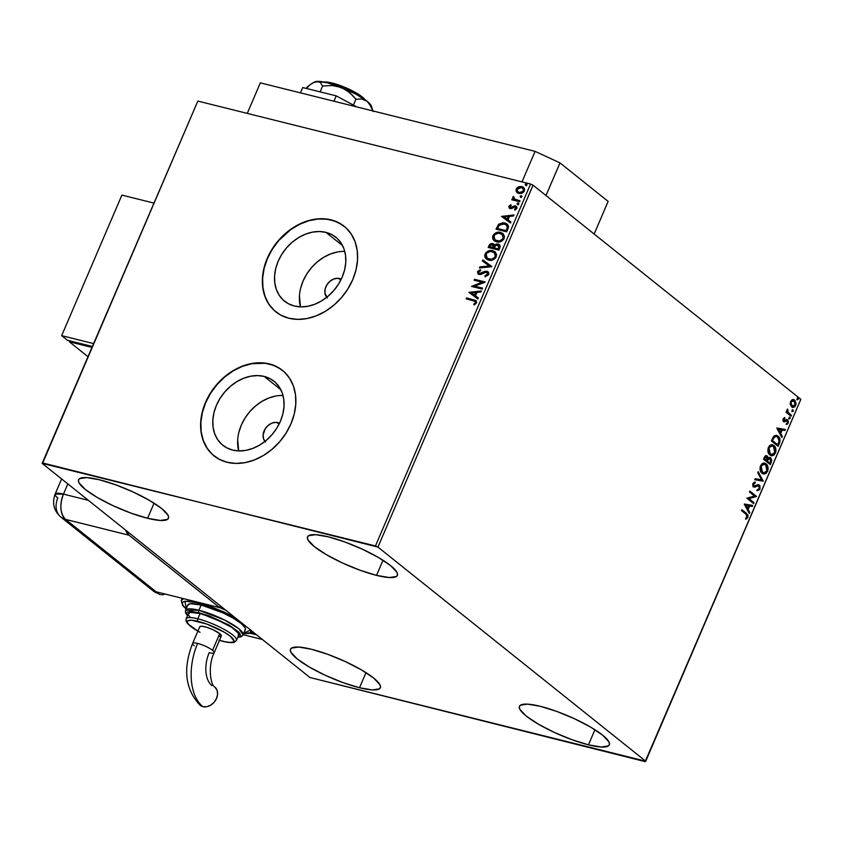 <?xml version="1.0" encoding="UTF-8"?>
<svg xmlns="http://www.w3.org/2000/svg" width="843" height="843" viewBox="0 0 843 843"><rect width="100%" height="100%" fill="white"/><g stroke="black" fill="none" stroke-linecap="round" stroke-linejoin="round"><path stroke-width="1.26" d="M265.008 441.374A11.739 9.104 128.6 0 1 265.482 428.37A11.739 9.104 128.6 0 1 277.8 422.585A11.739 9.104 128.6 0 1 279.507 423.239L277.8 422.585L279.254 423.755L275.924 422.343L271.952 423.102L268.179 425.378L265.187 428.834L263.09 435.051L263.617 438.971L265.608 441.995M326.747 297.316A11.739 9.104 128.6 0 1 327.232 284.312A11.739 9.104 128.6 0 1 339.55 278.527A11.739 9.104 128.6 0 1 341.257 279.181L339.55 278.527L341.004 279.697L337.674 278.285L333.702 279.033L329.929 281.32L326.926 284.776L325.166 288.886L324.903 293.027L327.347 297.937M264.217 376.431A40.991 31.813 128.6 0 1 274.028 381.247A40.991 31.813 128.6 0 1 277.273 427.38A40.991 31.813 128.6 0 1 232.647 450.078L226.714 447.812L221.604 444.229L217.536 439.445L214.649 433.65L213.068 427.085L212.836 419.983L213.974 412.617L216.44 405.283L220.128 398.254L224.912 391.795L230.603 386.168L236.967 381.584L243.785 378.212L250.771 376.189L257.673 375.588L264.217 376.431L270.15 378.697L275.261 382.29L279.328 387.074L282.215 392.859L283.796 399.434L284.028 406.537L282.89 413.892L280.424 421.237L276.725 428.265L271.952 434.714L266.262 440.352L259.897 444.935L253.079 448.307L246.093 450.331L239.191 450.931L232.647 450.078A40.991 31.813 128.6 0 1 222.837 445.273A40.991 31.813 128.6 0 1 219.591 399.129A40.991 31.813 128.6 0 1 264.217 376.431L280.877 389.761L264.217 376.431M325.956 232.373A40.991 31.813 128.6 0 1 335.777 237.189A40.991 31.813 128.6 0 1 339.012 283.322A40.991 31.813 128.6 0 1 294.397 306.02L288.454 303.754L283.353 300.161L279.275 295.387L276.399 289.592L274.807 283.027L274.576 275.924L275.724 268.559L278.179 261.225L281.878 254.186L286.662 247.737L292.342 242.11L298.717 237.515L305.524 234.154L312.511 232.12L319.413 231.53L325.956 232.373L331.9 234.639L337 238.232L341.067 243.016L343.955 248.801L345.546 255.376L345.778 262.479L344.629 269.834L342.163 277.178L338.475 284.207L333.691 290.656L328.011 296.283L321.636 300.877L314.829 304.249L307.843 306.272L300.94 306.873L294.397 306.02A40.991 31.813 128.6 0 1 284.576 301.214A40.991 31.813 128.6 0 1 281.341 255.071A40.991 31.813 128.6 0 1 325.956 232.373L342.627 245.703L325.956 232.373M344.313 226.377A54.763 42.498 -51.4 0 0 331.257 220.002L331.067 219.854A54.763 42.498 128.6 0 1 344.186 226.272A54.763 42.498 128.6 0 1 348.507 287.916A54.763 42.498 128.6 0 1 288.896 318.233L297.642 319.371L306.863 318.57L316.199 315.862L325.293 311.362L333.807 305.229L341.404 297.716L347.79 289.086L352.722 279.697L356.009 269.897L357.537 260.065L357.232 250.571L355.114 241.793L351.257 234.059L345.82 227.673L339.002 222.879L331.067 219.854L322.321 218.716L313.111 219.517L303.765 222.225L294.671 226.725L286.156 232.858L278.569 240.371L272.184 248.991L267.242 258.39L263.954 268.19L262.426 278.021L262.731 287.516L264.86 296.293L268.706 304.028L274.154 310.414L280.972 315.208L288.896 318.233A54.763 42.498 128.6 0 1 275.787 311.805A54.763 42.498 128.6 0 1 271.457 250.171A54.763 42.498 128.6 0 1 331.067 219.854L331.257 220.002A54.763 42.498 -51.4 0 0 271.678 250.287A54.763 42.498 -51.4 0 0 275.924 311.921M282.574 370.446A54.763 42.498 -51.4 0 0 269.518 364.071L269.317 363.913A54.763 42.498 128.6 0 1 282.437 370.34A54.763 42.498 128.6 0 1 286.768 431.974A54.763 42.498 128.6 0 1 227.157 462.291L235.903 463.429L245.113 462.628L254.449 459.92L263.553 455.42L272.057 449.287L279.655 441.774L286.04 433.154L290.972 423.755L294.27 413.955L295.788 404.124L295.493 394.629L293.364 385.852L289.518 378.117L284.07 371.731L277.252 366.937L269.317 363.913L260.582 362.775L251.362 363.575L242.025 366.284L232.931 370.783L224.417 376.916L216.82 384.429L210.434 393.059L205.502 402.448L202.215 412.248L200.687 422.08L200.992 431.574L203.11 440.352L206.967 448.086L212.404 454.472L219.222 459.266L227.157 462.291A54.763 42.498 128.6 0 1 214.038 455.873A54.763 42.498 128.6 0 1 209.717 394.229A54.763 42.498 128.6 0 1 269.317 363.913L269.518 364.071A54.763 42.498 -51.4 0 0 209.928 394.345A54.763 42.498 -51.4 0 0 214.185 455.979M147.588 518.287L154.058 503.187L147.588 518.287L131.15 513.176L113.552 505.916L97.472 497.602L85.354 489.509L79.042 482.87L78.399 480.415L79.495 478.676L86.66 477.591L99.421 479.772A48.894 10.348 23.2 0 1 147.061 499.024A48.894 10.348 23.2 0 1 168.442 518.287A48.894 10.348 23.2 0 1 147.588 518.287A48.894 10.348 23.2 0 1 99.959 499.024A48.894 10.348 23.2 0 1 78.568 479.762A48.894 10.348 23.2 0 1 99.421 479.772L115.86 484.873L133.457 492.133L149.548 500.447L161.666 508.54L167.978 515.189L168.611 517.634L167.515 519.372L160.36 520.458L147.588 518.287M588.467 744.833L594.937 729.732L588.467 744.833L572.028 739.722L554.431 732.462L538.34 724.148L526.222 716.055L519.91 709.416L519.277 706.961L520.373 705.222L527.528 704.137L540.3 706.318A48.894 10.348 23.2 0 1 587.929 725.57A48.894 10.348 23.2 0 1 609.32 744.833A48.894 10.348 23.2 0 1 588.467 744.833A48.894 10.348 23.2 0 1 540.827 725.57A48.894 10.348 23.2 0 1 519.446 706.308A48.894 10.348 23.2 0 1 540.3 706.318L556.738 711.418L574.336 718.679L590.416 726.993L602.534 735.085L608.846 741.735L609.489 744.179L608.393 745.918L601.228 747.003L588.467 744.833M359.508 687.74L365.978 672.651L359.508 687.74L343.069 682.64L325.472 675.38L309.392 667.066L297.273 658.973L290.961 652.324L290.319 649.879L291.415 648.141L298.58 647.055L311.352 649.226A48.894 10.348 23.2 0 1 358.981 668.488A48.894 10.348 23.2 0 1 380.362 687.751A48.894 10.348 23.2 0 1 359.508 687.74A48.894 10.348 23.2 0 1 311.878 668.488A48.894 10.348 23.2 0 1 290.487 649.226A48.894 10.348 23.2 0 1 311.352 649.226L327.779 654.337L345.377 661.597L361.468 669.911L373.586 678.004L379.898 684.642L380.53 687.098L379.434 688.836L372.279 689.922L359.508 687.74M376.536 575.369L383.007 560.268L376.536 575.369L360.109 570.258L342.5 562.998L326.42 554.683L314.302 546.591L307.99 539.952L307.347 537.497L308.443 535.769L315.609 534.673L328.38 536.854A48.894 10.348 23.2 0 1 376.01 556.117A48.894 10.348 23.2 0 1 397.401 575.369A48.894 10.348 23.2 0 1 376.536 575.369A48.894 10.348 23.2 0 1 328.907 556.106A48.894 10.348 23.2 0 1 307.516 536.843A48.894 10.348 23.2 0 1 328.38 536.854L344.808 541.954L362.416 549.215L378.496 557.529L390.615 565.621L396.927 572.271L397.569 574.715L396.473 576.454L389.308 577.539L376.536 575.369M377.949 547.086L533.061 185.186L800.85 399.319L645.738 761.229L377.949 547.086L42.708 462.976L197.831 101.076L530.574 184.027L375.451 545.937L42.15 463.365L309.939 677.509L645.738 761.229L377.949 547.086L375.451 545.937L530.574 184.027L197.831 101.076L42.15 463.365L309.939 677.509L645.169 761.619L800.85 399.319L533.061 185.186L530.574 184.027L533.061 185.186L377.949 547.086M790.323 404.703L792.135 407.317L794.812 406.906L796.119 403.86L795.065 400.478L793.642 399.561L791.967 399.824L790.597 401.5L790.197 403.955L792.641 407.517L795.697 405.578L794.643 400.077L793.663 399.561L792.504 399.593L790.597 401.5L790.323 404.703M791.019 416.231L791.419 415.283L787.868 412.037L787.594 409.045L787.225 411.921L786.498 411.342L786.087 412.29L791.019 416.231L791.419 415.283L788.142 412.459L787.594 409.045L787.225 411.921L786.498 411.342L786.087 412.29L791.019 416.231M783.189 418.771L783.042 420.488L783.916 421.742L787.404 420.984L787.573 422.649L786.498 423.523L786.719 424.44L787.541 423.997L788.458 422.048L787.889 420.109L786.603 419.614L784.095 420.646L783.748 419.414L784.865 418.402L784.675 417.506L783.189 418.771L783.716 421.605L787.278 420.857L787.573 422.649L786.498 423.523L786.719 424.44L788.226 423.017L787.657 419.888L784.095 420.646L783.821 419.203L784.865 418.402L784.675 417.506L783.189 418.771M779.332 443.481L780.091 440.531L779.143 437.317L777.077 435.536L774.222 435.831L771.366 440.952L778.11 446.337L779.332 443.481L778.721 443.334L777.604 445.936L778.721 443.334L779.332 443.481C780.492 440.004 780.07 437.559 778.068 436.147L776.529 435.346L773.663 436.358L771.366 440.952L778.11 446.337L779.332 443.481M769.691 457.359L770.66 457.738L767.488 458.149L766.55 455.852L768.099 458.307L767.162 456L766.203 455.631L767.162 456L764.274 457.496L763.526 459.235L770.27 464.63L771.735 460.278L770.66 457.738L769.417 457.38L768.099 458.307L767.541 456.39L766.055 455.62L764.864 456.39L763.526 459.235L770.27 464.63L771.324 462.175L770.66 457.738L769.986 457.401M763.178 481.184L758.194 471.69L757.752 472.723L761.587 479.804L755.18 478.708L754.748 479.73L763.178 481.184L754.759 479.688L763.178 481.184L758.194 471.69L757.752 472.723L761.587 479.804L755.18 478.708L754.748 479.73L763.178 481.184M753.99 502.628L748.974 498.613L756.624 496.474L749.88 491.09L749.469 492.027L754.506 496.053L746.835 498.181L753.579 503.577L753.99 502.628L753.073 503.176L753.99 502.628L748.974 498.613L756.624 496.474L749.88 491.09L749.469 492.027L754.506 496.053L746.835 498.181L753.579 503.577L753.99 502.628M745.981 514.219L747.288 515.927L745.77 518.276L746.087 519.172L747.857 517.476L747.994 515.094L741.903 509.688L741.503 510.637L745.981 514.219L747.161 516.928L745.77 518.276L746.087 519.172L747.857 517.476L746.455 513.334L741.903 509.688L741.503 510.637L745.981 514.219M744.274 504.177L749.322 513.503L749.764 512.481L748.141 509.488L749.627 506.032L752.325 506.495L752.767 505.463L744.337 504.019L749.322 513.503L749.764 512.481L748.141 509.488L749.627 506.032L752.325 506.495L752.767 505.463L744.274 504.177M758.089 485.737L758.879 486.011L759.29 488.634L757.341 489.667L757.351 490.71L760.007 489.119L759.859 485.726L758.226 484.683L753.958 485.874L753.526 484.24L755.202 482.997L755.107 481.933L752.831 483.682L752.757 485.484L753.853 487.033L758.089 485.789L759.28 486.516L759.29 488.634L757.341 489.667L757.351 490.71L759.754 489.604L759.395 488.972L756.74 490.552M762.061 473.313L764.106 474.103L766.382 473.197L768.163 469.003L766.666 464.367L763.263 463.102L761.735 463.935L760.281 466.348L760.597 471.406L763.421 474.019L767.615 471.374C768.542 467.823 768.036 465.304 766.087 463.829L764.696 463.102L760.491 465.779C759.585 469.33 760.112 471.838 762.061 473.313M769.901 455.02L771.946 455.81L774.222 454.904L776.003 450.72L774.506 446.084L771.103 444.809L769.575 445.641L768.121 448.065L768.437 453.113L771.261 455.726L775.455 453.091C776.382 449.53 775.876 447.011 773.927 445.536L772.536 444.809L768.331 447.496C767.425 451.047 767.952 453.555 769.901 455.02M776.846 428.181L781.893 437.517L782.336 436.484L780.713 433.492L782.199 430.035L784.896 430.499L785.339 429.466L776.909 428.023L781.893 437.517L782.336 436.484L780.713 433.492L782.199 430.035L784.896 430.499L785.339 429.466L776.846 428.181M789.259 418.845L790.249 418.117L789.48 417.159L789.08 418.644L790.154 418.507L789.933 417.264L789.037 417.601L789.259 418.845L790.154 418.507M792.367 411.595L793.358 410.868L792.589 409.909L792.188 411.395L793.263 411.247L793.042 410.014L792.146 410.351L792.367 411.595L793.263 411.247M797.436 399.761L798.426 399.045L797.657 398.086L797.257 399.571L798.332 399.424L798.11 398.191L797.215 398.528L797.436 399.761L798.332 399.424M517.423 192.889L516.464 191.888L518.835 193.5L521.849 193.31L523.914 191.804L524.62 189.412L523.745 187.631L521.806 186.556L519.457 186.535L517.244 187.641L516.116 189.401L516.148 191.277L516.843 192.193L516.643 189.317L516.464 191.888L518.835 193.5L524.346 191.024L523.387 187.304L521.806 186.556L518.635 186.788L516.264 189.011L518.635 186.788L521.806 186.556L523.577 187.473M519.615 201.719L520.015 200.771L514.778 199.306L513.619 198.073L513.988 197.146L513.355 196.493L512.881 196.956L513.355 199.117L512.207 198.822L511.806 199.77L519.615 201.719L520.015 200.771L514.219 198.948L515.157 199.612L513.355 196.493L512.776 197.146L513.355 199.117L512.207 198.822L511.806 199.77L519.615 201.719M515.094 206.872L516.243 208.653L514.483 209.433L514.978 210.16L516.864 208.474L515.463 205.924L514.125 205.924L510.879 207.958L511.69 207.905L510.879 207.958L509.836 206.472L511.185 205.46L510.753 204.744L508.856 206.293L509.467 208.326L511.469 208.6L515.094 206.872L515.958 207.831L514.483 209.433L514.978 210.16L516.949 208.242L516.748 206.777L515.147 205.861L510.163 207.504L509.836 206.472L511.185 205.46L510.753 204.744L508.856 206.293L511.132 205.049L508.856 206.293L510.131 208.6L514.262 206.914L515.737 207.273M507.929 228.969L508.508 226.778L507.897 224.902L506.095 223.437L503.208 222.731L498.793 224.143L496.021 229.17L506.706 231.836L507.929 228.969L507.075 224.048L504.736 222.963L498.455 224.47L496.021 229.17L506.706 231.836L507.929 228.969M498.866 250.118L500.205 246.377L499.688 244.934L498.129 244.006L496.285 244.07L494.567 245.26L493.397 243.764L491.047 243.574L489.562 244.575L488.181 247.452L498.866 250.118L499.92 247.663L499.309 244.565L498.129 244.006L494.567 245.26L492.786 243.543L488.929 245.713L488.181 247.452L498.866 250.118M491.764 266.673L482.839 259.907L482.396 260.94L489.225 265.956L479.836 266.925L479.393 267.958L491.838 266.514L482.839 259.907L482.396 260.94L489.225 265.956L479.836 266.925L479.393 267.958L491.764 266.673M482.575 288.116L474.63 286.135L485.21 281.973L474.525 279.307L474.124 280.255L482.091 282.236L471.49 286.399L482.175 289.065L482.575 288.116L474.63 286.135L485.125 282.184L474.525 279.307L474.124 280.255L482.091 282.236L471.49 286.399L482.175 289.065L482.575 288.116M473.26 300.624L475.441 301.71L475.273 302.943L473.703 304.218L474.324 304.903L476.548 302.89L476.032 300.54L466.558 297.906L466.147 298.854L475.115 301.299L475.452 302.626L473.703 304.218L474.324 304.903L476.548 302.89L476.095 300.593L466.558 297.906L466.147 298.854L473.26 300.624M468.919 292.395L477.918 298.991L478.36 297.969L475.473 295.851L476.959 292.395L480.921 291.984L481.364 290.951L468.919 292.395L477.918 298.991L478.36 297.969L475.473 295.851L476.959 292.395L480.921 291.984L481.364 290.951L468.919 292.395M486.506 272.163L487.96 274.649L486.79 275.703L485.357 276.125L487.57 274.344L484.967 275.819L485.484 276.673L484.967 275.819L485.178 276.725L488.814 274.249L488.55 272.363L487.17 271.298L484.757 271.362L479.404 273.543L478.497 272.247L480.658 270.656L479.92 269.876L477.496 271.678L478.234 274.154L480.879 274.418L486.221 272.12L487.539 272.911L487.686 274.017L484.967 275.819L485.178 276.725L488.582 274.797L488.013 271.752L486.917 271.225L479.256 273.596L478.582 271.962L480.658 270.656L480.32 269.749L477.496 271.678L478.034 274.017L479.045 274.502L480.879 274.418L485.315 272.215L487.37 272.668M488.708 260.15L492.849 259.918L495.705 257.853L496.653 254.565L494.504 251.414L489.604 250.592L485.642 252.995L484.725 255.197L485.01 257.284L486.242 258.927L488.708 260.15C491.722 260.951 494.261 259.834 496.306 256.799L494.978 251.751L492.702 250.677C489.646 249.844 487.096 250.982 485.041 254.07L486.379 259.043L488.708 260.15M496.538 241.867L500.689 241.625L503.882 239.054L504.493 236.282L502.344 233.121L497.444 232.299L493.482 234.712L492.565 236.904L492.839 238.99L494.082 240.645L496.538 241.867C499.562 242.668 502.101 241.551 504.146 238.506L502.818 233.458L500.542 232.394C497.486 231.562 494.936 232.689 492.881 235.777L494.219 240.75L496.538 241.867M501.49 216.398L510.489 223.005L510.932 221.972L508.044 219.854L509.53 216.398L513.492 215.987L513.935 214.965L501.49 216.398L510.489 223.005L510.932 221.972L508.044 219.854L509.53 216.398L513.492 215.987L513.935 214.965L501.49 216.398M517.57 204.522L518.571 204.28L518.751 203.289L517.254 203.195L517.57 204.522L518.803 203.964L518.245 202.952L517.022 203.511L517.57 204.522L517.022 203.511M520.679 197.273L521.68 197.03L521.859 196.04L520.363 195.945L520.679 197.273L521.912 196.704L521.353 195.692L520.131 196.261L520.679 197.273L520.131 196.261M525.747 185.449L526.749 185.197L526.928 184.217L525.431 184.122L525.747 185.449L526.98 184.88L526.422 183.869L525.2 184.438L525.747 185.449L525.2 184.438M281.014 369.276L273.606 365.346L265.229 363.259L251.551 363.733L242.215 366.442L233.121 370.941L224.607 377.063L217.02 384.587L210.624 393.207L205.692 402.606L202.404 412.406L200.876 422.238L201.182 431.721L203.3 440.51L207.157 448.234L212.594 454.63M342.753 225.218L335.345 221.287L326.968 219.201L317.948 219.032L308.622 220.792L299.36 224.417L290.519 229.749L278.759 240.529L272.373 249.149L267.442 258.538L264.144 268.348L262.626 278.179L262.932 287.663L265.05 296.441L268.906 304.175L274.344 310.561M344.271 251.404L344.766 251.414A40.991 31.813 -51.4 0 0 300.435 306.852L299.434 295.798M337.369 251.994L330.382 254.017L323.564 257.389L317.2 261.983L311.51 267.61L306.726 274.059L303.037 281.098L300.572 288.432M282.521 395.462L283.027 395.472A40.991 31.813 -51.4 0 0 238.695 450.921L237.684 439.856M275.619 396.062L268.632 398.086L261.825 401.458L255.45 406.041L249.77 411.669L244.986 418.128L241.288 425.157L238.832 432.491M476.421 300.856L466.938 298.222L466.622 298.97L466.558 297.906L476.274 300.751M475.578 301.689L475.884 302.816L474.398 304.871L473.703 304.218L475.831 302.932L475.283 301.467M469.319 292.679L481.205 291.32L469.319 292.679M475.863 296.156L478.35 297.99L475.863 296.156M471.911 293.269L474.936 295.482L476.074 292.837L474.936 295.482L471.532 292.953L475.684 292.521L474.556 295.176L471.911 293.269M471.954 286.515L482.481 282.542L471.964 286.504M474.588 280.371L474.525 279.307L485.136 282.163L474.915 279.613L474.588 280.371M475.02 286.441L482.502 288.306L475.02 286.441M487.201 272.584L487.96 274.649L486.885 272.479M478.244 274.165L477.496 271.678L480.71 270.066L478.097 271.583L478.002 273.87M479.404 273.543L481.416 273.617L482.596 272.415L486.917 271.225L488.192 271.91M488.245 271.941L485.146 271.667L480.594 273.88L479.014 273.322M479.941 267.895L479.836 266.925L489.604 266.262L480.225 267.231L479.941 267.895M482.797 261.235L482.839 259.907L491.827 266.536L483.229 260.224L482.797 261.235M486.58 259.191L485.431 254.375C487.486 251.288 490.036 250.16 493.092 250.993L495.168 251.909M495.652 252.299L491.058 250.771L486.864 252.394L485.073 255.956L486.632 259.244M494.135 252.521L495.874 255.281L494.43 258.422L490.278 259.655L486.906 257.884M487.423 258.464L489.488 259.518L486.516 257.579L486.158 254.301C487.823 251.867 489.878 250.972 492.301 251.625L494.188 252.521L495.579 256.862L494.367 252.679L495.126 253.638L495.199 256.557C493.545 258.97 491.522 259.855 489.109 259.201L489.488 259.518C491.901 260.16 493.935 259.286 495.579 256.862L491.564 259.275L487.222 258.306L486.158 254.301L487.338 252.742L490.679 251.456L494.367 252.679M494.314 244.438L490.942 244.059L488.645 247.568L488.929 245.713L492.786 243.543L494.019 244.207M499.53 244.755L497.075 244.27L494.946 245.576L498.129 244.006L499.488 244.723M491.511 243.859L490.942 244.059M498.835 245.619L499.404 246.704L498.561 249.212L494.588 248.221L495.178 245.956L497.728 244.955L498.613 245.461M493.482 245.123L494.051 246.124L493.492 247.947L490.068 247.094L490.099 245.808L492.396 244.491L493.313 245.018M492.396 244.491L493.576 245.418L493.102 247.642L489.678 246.788L493.492 247.947L493.313 247.157L489.678 246.788L490.752 244.839L492.396 244.491L493.703 247.463L492.786 244.807M497.728 244.955L499.024 246.398L498.171 248.906L494.198 247.916L498.561 249.212L498.634 247.821L498.171 248.906L494.198 247.916L495.431 245.661L497.402 244.892L499.024 248.127L498.108 245.26M494.409 240.898L493.271 236.093C495.315 232.995 497.876 231.867 500.932 232.7L503.008 233.616M503.492 234.017L498.898 232.478L494.704 234.101L492.913 237.663L494.472 240.95M501.975 234.238L503.714 236.988L502.27 240.129L498.118 241.361L494.746 239.602M495.252 240.171L497.328 241.224L494.356 239.296L493.998 236.008C495.663 233.574 497.718 232.679 500.141 233.332L502.028 234.238L503.419 238.569L502.207 234.396L502.965 235.345L503.039 238.263C501.385 240.687 499.351 241.562 496.949 240.919L497.328 241.224C499.741 241.878 501.775 240.993 503.419 238.569L499.404 240.993L495.062 240.023L493.998 236.008L495.168 234.459L498.519 233.163L502.207 234.386M507.286 224.227L503.587 223.037L500.32 223.68L498.329 225.439L496.485 229.285L498.455 224.47L504.736 222.963L507.265 224.206M506.221 224.828L507.644 227.03L506.401 230.919L497.907 228.801L506.401 230.919L497.518 228.495L499.256 225.229L504.335 223.911L506.19 224.765L507.644 227.304L506.369 224.923M507.265 226.999L506.401 230.919L506.453 229.591L506.011 230.613L497.518 228.495L499.256 225.229L501.764 223.806L505.832 224.512L507.265 226.999M501.891 216.683L513.777 215.323L501.891 216.683M508.434 220.16L510.921 221.994L508.434 220.16M504.483 217.273L507.507 219.486L508.645 216.841L507.507 219.486L504.103 216.967L508.255 216.535L507.128 219.18L504.483 217.273M510.5 207.652L509.836 206.472M516.738 206.64L515.463 205.924M515.695 207.262L516.243 208.653L515.484 207.188M509.499 208.347L509.246 206.598L509.562 208.421M509.088 207.431L509.33 208.147M517.96 204.838L517.402 203.827L518.245 202.952L518.751 203.3L517.634 203.5L517.454 204.491M518.803 203.964L518.245 202.952M512.27 199.886L512.207 198.822L513.745 199.422L512.776 197.146L513.735 196.798L513.05 198.042L513.745 199.422L512.597 199.138L512.27 199.886M514.778 199.306L517.107 200.255M516.443 200.065L514.925 199.475M521.069 197.578L520.51 196.567L521.353 195.692L521.859 196.04L520.742 196.25L520.563 197.241M521.912 196.704L521.353 195.692M523.819 187.652L520.647 186.724L517.623 187.947L516.359 190.497L517.57 193.015M517.623 187.947L517.065 188.579M522.765 188.21L523.882 190.792M518.171 192.099L519.636 192.857L523.766 191.098L519.246 192.552L517.96 191.941L517.223 189.253L521.406 187.504L522.692 188.126L523.766 191.098L522.987 192.151L520.721 192.973L518.308 192.225M523.766 191.098L522.871 188.284M526.137 185.755L525.579 184.743L526.928 184.217M526.98 184.88L526.422 183.869M526.959 184.227L525.811 184.427L525.632 185.418M475.684 292.521L474.556 295.176L471.532 292.953L475.684 292.521M508.255 216.535L507.128 219.18L504.103 216.967L508.255 216.535M521.406 187.504L523.419 189.053L523.05 191.361L520.342 192.668L517.929 191.909L517.054 190.465L517.56 188.684L519.151 187.61L521.406 187.504M745.718 518.898L747.246 517.317L747.383 514.936L741.798 509.941L746.455 513.334L745.844 513.176L747.857 517.476L745.475 519.014M752.146 505.357L751.714 506.348L752.325 506.495L749.016 505.874L749.627 506.032L749.016 505.874L747.53 509.33L749.764 512.481L748.942 512.807L747.53 509.33L749.016 505.874L751.714 506.348L752.146 505.357M745.317 505.242L747.625 508.529L745.317 505.242L748.763 505.884L745.317 505.242L748.763 505.884L747.625 508.529L745.317 505.242M749.775 491.332L756.624 496.474L748.363 498.466L753.379 502.47L748.363 498.466L756.013 496.327L749.775 491.332M758.268 485.853L755.728 486.337L758.879 486.011M758.321 484.693L759.29 485.062L755.075 486L753.347 485.726L753.02 483.808L753.958 485.874L753.168 483.524L754.59 482.849L753.02 483.808L753.631 483.956L755.202 482.997L754.517 482.027L755.202 482.997L755.107 481.933L752.947 483.387L753.579 486.843L756.34 486.495L754.812 487.18L752.968 486.696M753.579 486.843L754.812 487.18M755.075 486L753.958 485.874M753.347 485.726L754.158 485.937M759.29 485.062L758.036 484.588L760.007 489.119L759.29 485.062L758.679 484.915L759.701 487.728L758.142 490.352M757.088 490.563L757.783 490.478M753.874 487.043L757.256 485.673M757.952 472.238L763.242 481.026L762.567 481.037L757.952 472.238M764.39 463.039L765.476 463.671C767.425 465.146 767.941 467.665 767.004 471.226L763.126 473.924M763.495 473.945L766.456 472.249L767.551 468.856L766.572 464.893L764.148 462.965M762.904 472.775L762.104 472.396M764.253 464.135L760.586 466.137L764.559 464.187L765.676 464.767L766.909 470.858L763.589 472.944L760.976 471.226L760.175 468.055L761.598 464.704L764.011 464.05M761.861 472.206L762.472 472.365L761.197 466.295L760.586 466.137L761.861 472.206L763.273 472.839M767.162 456L765.876 455.505M770.66 457.738L770.049 457.591L770.713 462.017L771.324 462.175L770.713 462.017L769.764 464.23L771.124 460.12L769.459 457.275M769.638 458.529L767.794 459.056L768.405 459.203L767.794 459.056L767.077 460.499L767.688 460.647L766.867 460.973L767.478 461.132L768.405 459.203L770.249 458.687L770.449 462.048L769.374 462.976L766.867 460.973L768.015 458.782L769.501 458.444M764.432 457.717L765.149 456.685L766.161 456.801L764.011 458.697L765.044 457.865L764.432 457.717M766.182 460.426L764.011 458.697L766.761 456.959L766.782 460.573L764.011 458.697L766.182 460.426M766.045 456.727L767.415 458.234L766.782 460.573L764.622 458.845L765.655 456.917L766.761 456.959M769.216 458.307L770.913 460.078L769.986 463.134L766.867 460.973L769.374 462.976L767.478 461.132L768.858 458.718L770.249 458.687M772.22 444.746L773.316 445.378C775.265 446.864 775.771 449.382 774.843 452.933L770.966 455.631M771.334 455.663L774.285 453.955L775.391 450.562L774.411 446.6L771.988 444.672M770.744 454.482L768.468 452.291L768.047 449.277L769.438 446.411L771.851 445.768M772.083 445.842L768.426 447.854L772.399 445.894L773.516 446.484L774.749 452.565L771.419 454.651L769.691 453.924L771.113 454.556M770.302 454.071L769.037 448.002L768.426 447.854L769.691 453.924L770.302 454.071L768.932 452.08L768.742 448.94L770.344 446.326L772.462 445.915L774.401 447.464L775.054 451.627L773.147 454.419L770.302 454.071M776.245 435.283L777.457 435.989C779.459 437.412 779.891 439.856 778.721 443.334L779.143 438.381L776.045 435.22M776.14 436.4L773.474 437.211L774.085 437.369L773.474 437.211L772.125 439.783L772.725 439.941L771.851 440.404L772.462 440.552L774.085 437.369L776.456 436.453L777.657 437.096L779.174 441.163L777.826 444.841L777.214 444.693L771.851 440.404L777.214 444.693L771.851 440.404L773.695 436.969L775.876 436.316M784.707 429.361L784.285 430.351L784.896 430.499L781.587 429.888L782.199 430.035L781.587 429.888L780.102 433.334L782.336 436.484L781.514 436.811L780.102 433.334L781.587 429.888L784.285 430.351L784.707 429.361M777.889 429.256L780.196 432.533L777.889 429.256L781.335 429.888L777.889 429.256L781.335 429.888L780.196 432.533L777.889 429.256M783.885 420.636L783.105 419.498L784.148 417.738L784.865 418.402L783.21 419.045L783.821 419.203L783.21 419.045L783.484 420.488L784.938 420.077M784.643 420.773L784.085 420.636M783.484 420.488L784.148 420.594M786.15 419.435L786.761 419.593M787.657 419.888L787.046 419.74L788.226 423.017L786.108 424.282M786.709 420.699L787.278 420.857M783.874 421.763L786.097 420.552L784.601 421.911L783.105 421.458M783.716 421.605L784.601 421.911M786.53 424.134L787.857 421.9L786.624 419.498M789.933 417.264L789.037 417.601M789.101 418.792L789.322 417.116L789.543 418.349L788.648 418.686M786.393 411.595L787.225 411.921L786.393 411.595M786.93 410.689L787.204 409.466L787.92 409.909L786.93 410.604M787.077 411.5L791.419 415.283L790.513 415.82L790.808 415.125L787.046 411.395M793.042 410.014L792.146 410.351M792.209 411.532L792.431 409.867L792.652 411.099L791.756 411.437M793.347 399.508L794.643 400.077L794.043 399.93L795.086 405.42L795.697 405.578L792.346 407.411M792.02 407.359L794.201 406.758L795.37 404.587L795.118 401.416L793.558 399.603M793.548 407.201L794.201 406.758M792.188 406.294L790.639 404.819L790.344 402.743L791.282 400.868L792.926 400.488M793.632 400.878L790.597 401.826L794.243 401.026L795.097 405.093L791.472 405.926L792.546 406.358M793.463 400.625L794.833 401.689L795.381 403.808L794.791 405.641L793.189 406.516L792.083 406.073L790.597 401.826L791.472 405.926L792.083 406.073L790.997 402.617L791.893 401.015L793.463 400.625M798.11 398.191L797.215 398.528M797.278 399.708L797.499 398.033L797.72 399.276L796.825 399.614M748.763 505.884L747.625 508.529L745.929 505.4L748.763 505.884M765.676 464.767L767.172 467.159L767.214 469.92L765.918 472.301L763.516 472.923L761.092 470.373L761.029 466.748L762.989 464.335L765.676 464.767M772.462 440.552L774.527 436.906L775.96 436.389L777.657 437.096L779.227 440.457L777.826 444.841L772.462 440.552M781.335 429.888L780.196 432.533L778.5 429.403L781.335 429.888M793.137 400.573L794.243 401.026M42.15 463.365L197.831 101.076L42.15 463.365M331.815 84.068L332.258 83.046A23.467 4.963 -156.8 0 0 324.039 82.066L332.258 83.046L331.815 84.068M364.861 99.558A23.467 4.963 -156.8 0 0 332.258 83.046L344.376 87.145L352.616 90.949L359.518 94.964L365.156 100.043M559.984 162.878L535.084 151.371L260.339 82.867L535.084 151.371L521.996 181.898L535.084 151.371L559.984 162.878L608.14 201.393L559.984 162.878L545.99 195.523L559.984 162.878M608.14 201.393L594.157 234.038L608.14 201.393M247.262 113.394L260.339 82.867L247.262 113.394M302.742 87.535L300.456 92.867L302.742 87.535L336.231 95.881L333.944 101.223L336.231 95.881L356.789 106.913L336.231 95.881L302.742 87.535M314.439 82.077L317.052 81.381A31.286 6.618 -156.8 0 0 314.797 81.876L309.771 84.901L306.473 88.462L307.063 87.082L312.363 83.13L317.052 81.381L320.456 82.603L322.584 86.049L320.098 91.866L322.584 86.049L332.121 85.512L336.873 86.112L345.704 89.6L352.89 95.649L355.915 99.253L353.407 105.101L355.915 99.253L361.742 98.958L367.032 101.192L369.213 103.457L372.922 110.939L371.036 106.387L367.032 101.192L371.468 106.534M313.838 82.329L318.939 81.634L320.456 82.603L322.584 86.049L332.121 85.512L341.468 87.472A31.286 6.618 -156.8 0 0 317.052 81.381L327.2 82.772L341.468 87.472L356.052 94.216L367.032 101.192A31.286 6.618 -156.8 0 0 341.468 87.472L349.518 92.393L355.915 99.253L361.742 98.958L367.032 101.192A31.286 6.618 -156.8 0 1 371.363 106.113L373.122 111.55M219.601 607.624L129.053 535.221L125.607 530.11A19.558 11.623 -76 0 0 129.053 535.221L65.564 519.393L156.103 591.797L219.601 607.624L129.053 535.221L65.564 519.393C60.159 513.672 59.453 505.242 63.457 494.114L67.83 483.903L63.457 494.114A19.558 11.623 104 0 0 65.564 519.393A19.558 15.174 128.6 0 1 60.875 517.096L65.564 519.393L156.103 591.797A19.558 15.174 128.6 0 1 155.502 591.628A19.558 15.174 -51.4 0 0 156.103 591.797L219.601 607.624L220.36 605.875L219.601 607.624M88.378 500.331L63.457 494.114L55.111 494.114A19.558 4.141 23.2 0 1 63.457 494.114L88.378 500.331M159.896 594.484L153.352 591.038A19.558 15.174 -51.4 0 0 157.43 593.166A19.558 15.174 128.6 0 1 153.352 591.038L60.875 517.096A19.558 15.174 128.6 0 1 57.83 498.013A19.558 4.141 23.2 0 1 55.111 494.114L61.623 478.94M157.43 593.166L155.502 591.628L157.43 593.166M160.549 594.652L159.453 594.336M164.048 594.484L161.687 594.779L164.048 594.484M91.845 347.411L69.358 341.805L69.769 340.846L69.358 341.805L91.845 347.411M87.893 356.631L69.358 341.805L87.893 356.631M153.732 203.037L121.887 195.091L61.655 335.64L67.429 340.266L61.655 335.64L93.489 343.575L61.655 335.64L121.887 195.091L153.732 203.037M92.256 346.452L67.429 340.266L92.256 346.452M194.248 645.77A11.739 2.487 23.2 0 1 192.626 643.43A11.739 2.487 23.2 0 1 197.631 643.43A11.739 2.487 23.2 0 1 212.573 650.332A11.739 2.487 23.2 0 1 214.196 652.672A11.739 2.487 -156.8 0 0 212.573 650.332A11.739 2.487 -156.8 0 0 197.631 643.43A48.915 29.062 104 0 0 202.889 706.645A11.739 9.104 -51.4 0 0 215.639 700.196A11.739 9.104 -51.4 0 0 214.807 687.003M199.738 626.886L201.719 626.212L206.683 627.266L212.952 629.7L219.728 633.641L212.573 650.332L219.728 633.641A11.739 2.487 -156.8 0 0 208.031 627.708A11.739 2.487 -156.8 0 0 199.78 626.728L192.626 643.43C182.72 668.805 185.197 689.416 200.086 705.264M225.913 610.311L219.644 607.529A39.115 8.272 23.2 0 1 225.913 610.311M186.64 609.289L184.817 601.196L198.284 602.661A1.96 1.159 -76 0 1 197.979 602.239A1.96 1.159 104 0 0 198.284 602.661L235.039 617.613L224.154 612.06L210.782 606.549L192.984 601.533L188.579 601.006L183.142 601.839L182.309 603.156L182.794 605.021L186.166 608.867M250.624 630.069L243.047 633.462M187.726 605.39L190.212 603.672L201.182 604.979A31.286 6.618 -156.8 0 1 231.667 617.297A31.286 6.618 -156.8 0 1 245.355 629.626L243.09 634.895L238.885 628.762L224.754 620.111L198.916 610.248A1.96 1.159 104 0 0 199.127 612.777L228.295 624.652L239.96 633.525L237.863 637.16L239.981 636.539L240.645 635.496L238.854 632.176L229.201 625.179L208.99 615.833L199.127 612.777L191.466 611.47L187.178 612.123L186.514 613.167L187.536 615.59L189.517 611.47L199.127 612.777A1.96 1.159 -76 0 1 198.916 610.248A31.286 6.618 23.2 0 1 229.401 622.577A31.286 6.618 23.2 0 1 243.09 634.895L241.414 636.655L237.758 637.413M236.577 639.658A27.376 5.796 -156.8 0 0 223.184 628.867A27.376 5.796 -156.8 0 0 197.831 618.815A1.96 1.159 104 0 0 198.042 621.344A25.427 5.374 23.2 0 1 230.413 636.296A25.427 5.374 23.2 0 1 223.089 641.365A1.96 1.159 104 0 0 223.384 641.512L222.784 640.943M236.483 640.385L238.748 635.116A27.376 5.796 -156.8 0 0 226.767 624.326A27.376 5.796 -156.8 0 0 200.097 613.546L197.831 618.815A27.376 5.796 23.2 0 1 224.512 629.595A27.376 5.796 23.2 0 1 236.483 640.385L234.143 642.355L232.12 642.703L223.374 641.512A1.96 1.159 -76 0 1 223.089 641.365L229.728 642.503L233.448 641.934L234.027 641.028L230.413 636.296L224.112 632.092L206.588 623.999L191.403 620.206L187.683 620.775L187.441 622.956L190.729 626.412L197.905 631.122L187.494 623.578L186.092 621.228L186.155 618.815A27.376 5.796 23.2 0 1 197.831 618.815L200.097 613.546L214.238 618.319L231.909 627.445L238.485 633.378L238.221 635.717M187.431 615.843L185.46 612.671L185.576 610.248A31.286 6.618 23.2 0 1 198.916 610.248L185.576 610.248L187.831 604.968A31.286 6.618 -156.8 0 1 201.182 604.979L198.916 610.248L201.182 604.979L222.963 612.893L233.258 618.204L241.014 623.388L245.05 627.645L245.461 629.205L244.755 630.322M251.878 632.629L254.702 633.335L251.878 632.629M262.415 639.5L243.174 634.705L262.415 639.5M250.413 633.325L256.63 634.874L250.413 633.325M182.183 598.298L181.393 600.132A39.115 8.272 23.2 0 1 183.616 598.656L181.245 600.564L182.773 605.632L186.103 609.004M243.68 633.525L250.044 632.766L250.877 631.439L250.392 629.584M189.991 617.002L188.674 615.274M188.316 613.904L190.497 612.397L200.097 613.546A27.376 5.796 -156.8 0 0 188.411 613.546L186.155 618.815M218.98 640.206L223.089 641.365M214.733 686.94C211.045 686.044 207.252 666.571 214.196 652.672L221.351 635.98A11.739 2.487 -156.8 0 0 219.728 633.641L221.393 635.822L219.412 636.497M200.033 632.282A25.427 5.374 23.2 0 1 187.135 622.123A25.427 5.374 23.2 0 1 198.042 621.344A1.96 1.159 -76 0 1 197.831 618.815A27.376 5.796 -156.8 0 0 186.061 619.531M199.728 704.969L202.889 706.645L206.746 706.719L210.687 705.169L214.143 702.251L216.567 698.383L217.599 694.179L217.083 690.259L214.723 686.929M214.196 652.672A11.739 2.487 23.2 0 1 209.19 652.672A25.448 15.121 104 0 0 211.93 685.559M200.012 705.212A11.739 9.104 -51.4 0 0 202.889 706.645A48.915 29.062 -76 0 1 197.631 643.43A11.739 2.487 -156.8 0 0 192.647 643.399M758.489 485.81L757.878 485.663M754.337 486.074L753.726 485.926M764.696 463.102L764.085 462.944M764.559 464.187L763.948 464.04M763.589 472.944L762.978 472.786M772.536 444.809L771.925 444.661M772.399 445.894L771.788 445.747M771.419 454.651L770.818 454.503M776.456 436.453L775.845 436.305M784.338 420.762L783.727 420.615M786.983 420.71L786.371 420.552M792.831 409.898L792.22 409.751M793.663 399.561L793.052 399.413M792.641 407.517L792.03 407.369M797.899 398.075L797.288 397.928M60.875 517.096C53.847 510.816 51.929 503.166 55.111 494.114M252.784 631.797L250.287 633.367L243.627 633.651M219.454 640.417L223.374 641.512"/></g></svg>
